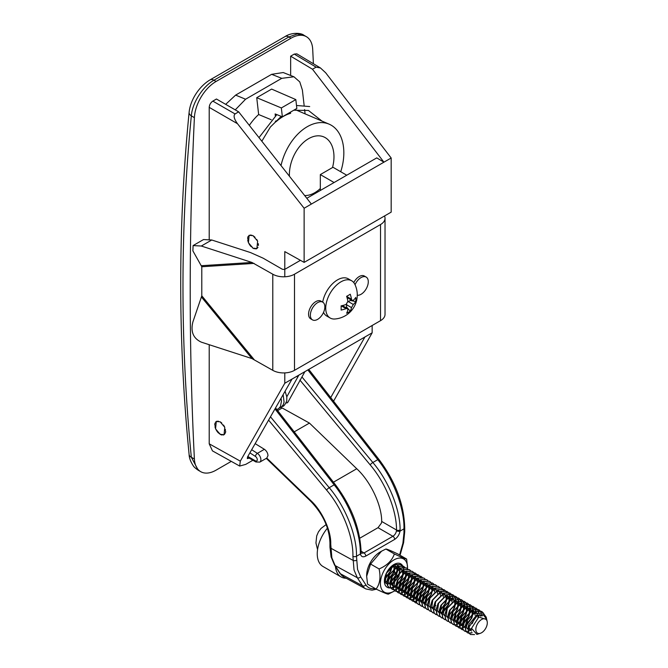 <?xml version="1.0" encoding="UTF-8"?>
<svg xmlns="http://www.w3.org/2000/svg" width="668" height="668" viewBox="0 0 668 668"><rect width="100%" height="100%" fill="white"/><g stroke="black" fill="none" stroke-linecap="round" stroke-linejoin="round"><path stroke-width="1" d="M253.022 248.212L248.412 242.709L249.147 235.311L253.022 235.67L257.631 241.173L256.896 248.571L253.022 248.212M220.164 434.35L215.555 428.848L216.29 421.458L220.164 421.817L224.774 427.32L224.039 434.718L220.164 434.35M252.896 460.252L245.732 464.385L239.687 466.055L240.305 461.145L284.785 383.248L292.025 379.073L247.544 456.962L247.335 458.599L249.214 458.131M239.687 466.055L212.457 450.883L209.209 443.811L240.305 461.145M346.75 175.216L334.084 182.531L320.323 174.59L332.998 167.276L346.75 175.216L376.752 157.89L383.933 162.182L312.482 69.23L316.106 67.142L320.465 67.961L325.667 72.779L391.172 157.999L304.132 208.249L304.132 262.39L391.172 212.14L391.172 157.999M316.106 67.142L294.271 54.091L296.851 53.849L320.465 67.961M304.132 208.249L237.482 123.697C234.067 118.937 233.257 115.681 235.052 113.936L238.668 111.848L311.371 204.066M237.482 123.697L209.209 107.373C209.443 104.726 210.645 102.63 212.833 101.11L235.052 113.936M212.833 101.11L216.449 99.014L238.668 111.848M312.482 69.23L290.647 56.179L294.271 54.091M189.111 454.507L189.111 454.507A7.682 4.417 -5.6 0 0 191.332 457.246L198.279 470.264C195.641 468.485 193.962 466.999 193.252 465.788C190.564 461.621 189.186 457.864 189.111 454.507C177.922 340.455 177.922 226.402 189.111 112.349A7.682 4.417 5.6 0 0 191.332 115.873C180.185 229.675 180.185 343.461 191.332 457.246L194.396 459.008A30.711 17.735 120 0 0 200.717 471.666A30.711 17.735 120 0 0 216.081 470.147L231.278 461.371M189.111 112.349C190.397 99.407 199.557 86.088 210.094 79.851L210.094 79.851A7.682 4.434 60 0 1 213.935 80.235C202.73 86.431 192.192 103.064 191.332 115.873L194.396 117.643A30.711 17.735 120 0 1 216.081 81.471L291.023 38.201L288.877 36.965L213.935 80.235L216.081 81.471M285.036 36.581C292.041 32.047 301.418 32.957 303.94 35.27L297.11 34.026L288.877 36.965A7.682 4.434 60 0 0 285.036 36.581L210.094 79.851M303.94 35.27L306.378 36.682A30.711 17.735 120 0 1 312.699 49.34A3693.071 2132.206 -60 0 1 313.392 63.736M306.378 36.682A30.711 17.735 120 0 0 291.023 38.201M194.396 459.008A3693.071 2132.206 -60 0 1 194.396 117.643M290.647 75.476L290.647 56.179M209.209 107.373L209.209 239.303M209.209 344.713L209.209 443.811M330.727 397.569L364.912 336.989L292.025 379.073M320.323 174.59L320.323 190.472M334.084 182.531L306.804 198.279M333.557 401.201L372.151 332.814L364.912 336.989M372.151 332.814L372.151 325.5M304.132 262.39L284.785 251.602L284.785 276.777M284.785 372.903L284.785 383.248M225.425 429.324L225.108 430.334L225.642 431.094A7.682 4.434 -120 0 1 225.316 433.131L224.448 433.382L224.648 434.225M223.538 425.065L224.54 426.794M220.415 421.967L221.768 423.003M217.184 421.132L217.785 421.717L218.436 421.157M216.332 421.433A7.682 4.434 -120 0 0 215.772 421.884L215.973 422.727L215.104 422.986A7.682 4.434 -120 0 0 214.779 425.015L215.313 425.783L214.996 426.794A7.682 4.434 -120 0 0 215.864 429.307L216.883 431.085A7.682 4.434 -120 0 0 218.611 433.123L219.655 433.382L220.039 434.225A7.682 4.434 -120 0 0 221.968 435.002L222.177 434.4L223.262 435.002A7.682 4.434 -120 0 0 224.039 434.709M340.73 171.743A45.04 29.375 112.5 0 0 329.157 124.173A45.04 29.375 112.5 0 0 307.255 126.711A45.04 29.375 112.5 0 0 281.019 165.564M275.926 120.85L276.026 121.735A45.34 29.567 -67.5 0 1 283.207 116.483A45.34 29.567 -67.5 0 1 290.63 113.301L290.496 112.115M304.666 195.557A31.229 20.366 112.5 0 0 314.762 192.71A31.229 20.366 112.5 0 0 320.323 188.526M332.505 167.559A31.229 20.366 112.5 0 0 323.512 136.79A31.229 20.366 112.5 0 0 308.616 138.668A31.229 20.366 112.5 0 0 289.428 176.235M271.241 119.747L258.65 114.529L256.737 97.695L281.353 107.949L295.832 99.59L296.842 108.45L282.364 116.808L275.141 113.944L275.35 115.823M281.353 107.949L282.364 116.808M256.737 97.695L271.642 89.086L295.832 99.59M271.642 74.323L283.215 72.536L293.928 76.778L281.762 78.331L271.642 74.323L235.62 95.115L245.573 99.231L281.762 78.331M304.124 105.352L302.379 90.03L299.773 81.897L293.928 76.778M225.675 104.342L235.62 95.115M245.573 99.231L235.253 109.869M305.092 113.861L304.6 109.544M258.65 114.529A45.558 29.709 112.5 0 0 249.339 125.384M276.026 121.735L275.316 121.442M254.416 236.672L254.032 236.898L255.051 237.265M256.737 239.445L257.656 241.223M256.904 248.563A7.682 4.434 -120 0 1 255.735 248.913L254.65 248.204L254.391 248.755A7.682 4.434 -120 0 1 252.446 247.778L252.112 246.926L251.043 246.559A7.682 4.434 -120 0 1 249.398 244.404L248.471 242.593A7.682 4.434 -120 0 1 247.744 240.079L248.187 239.762L247.653 238.359A7.682 4.434 -120 0 1 248.129 236.455L248.78 236.656L248.905 235.487A7.682 4.434 -120 0 1 249.189 235.286M258.466 244.313L257.948 244.605M258.007 247.369L257.088 247.511L257.238 248.337M258.391 243.745L257.957 244.062L258.483 245.465M253.723 236.121L254.032 236.898M250.433 234.944L251.009 235.562L251.727 235.111M282.03 406.453L282.071 406.445C283.491 406.779 285.052 404.9 286.764 400.8L286.814 396.884L285.077 391.239M285.879 402.896L287.106 402.946L287.916 401.944M475.858 628.872A8.108 4.684 -60 0 1 481.177 619.762A8.108 4.684 -60 0 1 487.164 621.449A8.108 4.684 -60 0 1 487.281 623.394A8.108 4.684 -60 0 1 480.309 633.322A8.108 4.684 -60 0 1 475.858 628.872M480.309 633.322L476.894 634.4L471.533 628.337L478.806 617.057L486.747 619.587L487.164 621.449M486.638 619.061L483.173 614.735L477.194 615.654L468.318 627.945L468.134 629.005A12.801 7.39 120 0 1 468.159 627.92A12.801 7.39 120 0 1 468.711 624.797L477.987 613.508L483.265 613.149L486.22 617.174L486.638 619.061M395.038 566.138L394.972 567.716M397.752 567.825L397.652 569.537M397.936 567.808L397.861 569.386M389.928 567.867L394.563 564.61L400.524 564.569L401.827 565.654M401.902 565.738L402.821 567.266M387.498 571.148L394.746 564.71L400.708 564.669L401.936 565.671M402.011 565.754L402.946 567.249M403.722 571.157L403.656 572.726M389.269 587.615L387.54 585.744L386.956 581.035L388.784 575.173L397.46 566.28L403.422 566.239L404.724 567.324M390.88 588.157L389.361 587.673L387.724 585.853L387.139 581.143L388.968 575.273L397.644 566.389L403.597 566.347L404.833 567.341M392.166 589.293L390.438 587.414L389.853 582.713L391.682 576.843L400.357 567.95L406.319 567.909L407.622 568.994M393.778 589.827L392.25 589.343L390.613 587.523L390.029 582.813L391.865 576.952L400.533 568.059L406.495 568.017L407.722 569.019M395.055 590.963L393.335 589.092L392.742 584.383L394.579 578.513L403.247 569.62L409.208 569.579L410.511 570.664M396.675 591.506L395.147 591.013L393.51 589.193L392.926 584.483L394.755 578.622L403.43 569.729L409.392 569.687L410.62 570.689M397.953 592.633L396.224 590.762L395.64 586.053L397.477 580.191L406.144 571.299L412.106 571.257L413.409 572.334M413.484 572.426L414.402 573.954M399.573 593.176L398.044 592.683L396.408 590.863L395.823 586.162L397.652 580.292L406.328 571.399L412.29 571.357L413.517 572.359M413.592 572.443L414.527 573.937M415.304 577.837L415.237 579.415M400.85 594.303L399.122 592.433L398.537 587.723L400.366 581.861L409.041 572.969L415.003 572.927L416.306 574.012M416.373 574.096L417.3 575.624M402.462 594.846L400.942 594.361L399.305 592.541L398.721 587.832L400.549 581.962L409.225 573.069L415.187 573.027L416.414 574.029M416.481 574.113L417.425 575.607M418.201 579.515L418.135 581.085M403.748 595.973L402.019 594.102L401.435 589.393L403.263 583.531L411.939 574.639L417.901 574.597L419.203 575.682M419.27 575.766L420.189 577.294M420.915 581.202L420.815 582.913M405.359 596.516L403.831 596.031L402.203 594.211L401.61 589.502L403.447 583.632L412.114 574.747L418.076 574.705L419.312 575.699M419.379 575.783L420.322 577.286M421.099 581.185L421.024 582.755M408.19 598.094L406.553 597.601L404.917 595.772L404.332 591.071L406.161 585.201L414.828 576.309L420.79 576.267L422.092 577.352M408.257 598.186L406.728 597.701L405.092 595.881L404.507 591.172L406.344 585.31L415.012 576.417L420.974 576.375L422.201 577.377M411.087 599.764L409.442 599.271L407.806 597.451L407.221 592.741L409.058 586.871L417.725 577.979L423.779 577.995M411.154 599.864L409.626 599.371L407.989 597.551L407.405 592.842L409.233 586.98L417.909 578.087L423.871 578.045L425.099 579.047M413.976 601.442L412.34 600.941L410.703 599.121L410.119 594.411L411.947 588.55L420.623 579.657L426.677 579.665M414.043 601.534L412.523 601.041L410.887 599.221L410.302 594.52L412.131 588.65L420.807 579.757L426.769 579.715L427.996 580.717M416.874 603.112L415.237 602.611L413.601 600.791L413.016 596.081L414.845 590.22L423.52 581.327L429.482 581.285L430.785 582.371M430.852 582.454L431.77 583.982M432.497 587.89L432.405 589.593M416.941 603.204L415.412 602.72L413.784 600.899L413.2 596.19L415.028 590.32L423.696 581.427L429.658 581.385L430.893 582.387M419.771 604.782L418.135 604.281L416.498 602.461L415.913 597.76L417.742 591.89L426.418 582.997L432.463 583.005M419.838 604.874L418.31 604.39L416.673 602.569L416.089 597.86L417.926 591.998L426.593 583.106L432.555 583.064L433.782 584.057M421.116 606.01L419.387 604.131L418.803 599.43L420.64 593.56L429.307 584.667L435.361 584.684M422.735 606.544L421.207 606.06L419.571 604.239L418.986 599.53L420.815 593.668L429.491 584.776L435.452 584.734L436.68 585.736M424.013 607.68L422.285 605.809L421.7 601.1L423.529 595.23L432.204 586.337L438.166 586.295L439.469 587.381M425.625 608.222L424.105 607.73L422.468 605.909L421.884 601.2L423.712 595.338L432.388 586.446L438.35 586.404L439.577 587.406M426.91 609.35L425.182 607.479L424.597 602.77L426.426 596.908L435.102 588.015L441.064 587.974L442.366 589.051M428.522 609.892L427.002 609.4L425.366 607.579L424.781 602.878L426.61 597.008L435.285 588.116L441.239 588.074L442.475 589.076M442.542 589.159L443.485 590.654M444.262 594.553L444.262 595.063M429.808 611.02L428.079 609.149L427.495 604.44L429.324 598.578L437.999 589.685L443.961 589.644L445.264 590.729M431.419 611.562L429.891 611.078L428.255 609.258L427.67 604.548L429.507 598.678L438.175 589.786L444.136 589.744L445.364 590.746M445.439 590.829L446.383 592.324M447.159 596.232L447.084 597.802M434.25 613.14L432.605 612.639L430.977 610.819L430.384 606.118L432.221 600.248L440.888 591.355L446.85 591.314L448.153 592.399M448.228 592.483L449.146 594.011M449.873 597.918L449.773 599.63M434.317 613.232L432.789 612.748L431.152 610.928L430.568 606.218L432.396 600.357L441.072 591.464L447.034 591.422L448.261 592.416M448.337 592.499L449.272 594.002M449.33 594.119L449.915 596.232M449.94 596.399L449.981 599.472M437.148 614.81L435.503 614.318L433.866 612.489L433.281 607.788L435.118 601.918L443.786 593.025L449.748 592.984L451.05 594.069M451.125 594.153L452.044 595.681M437.214 614.902L435.686 614.418L434.05 612.598L433.465 607.888L435.294 602.027L443.97 593.134L449.931 593.092L451.159 594.094M451.234 594.178L452.169 595.672M452.219 595.789L452.812 597.902M452.837 598.069L452.946 600.081M438.492 616.038L436.763 614.168L436.179 609.458L438.008 603.588L446.683 594.704L452.645 594.662L453.948 595.739M454.015 595.823L454.941 597.359M440.103 616.581L438.584 616.088L436.947 614.268L436.363 609.558L438.191 603.697L446.867 594.804L452.829 594.762L454.056 595.764M454.123 595.848L455.067 597.342M455.117 597.459L455.71 599.572M455.735 599.739L455.776 602.82M441.389 617.708L439.661 615.838L439.076 611.128L440.905 605.266L449.581 596.374L455.543 596.332L456.845 597.409M456.912 597.501L457.83 599.029M457.881 599.146L458.448 601.309M443.001 618.251L441.473 617.766L439.845 615.938L439.252 611.237L441.089 605.367L449.756 596.474L455.718 596.432L456.954 597.434M457.021 597.518L457.964 599.012M458.014 599.129L458.607 601.25M458.632 601.417L458.665 604.49M444.278 619.378L442.558 617.508L441.974 612.798L443.803 606.936L452.47 598.044L458.432 598.002L459.734 599.087M459.809 599.171L460.728 600.699M460.778 600.824L461.346 602.979M461.363 603.154L461.454 604.991M445.898 619.921L444.37 619.436L442.734 617.616L442.149 612.907L443.986 607.037L452.654 598.144L458.615 598.102L459.843 599.104M459.918 599.188L460.862 600.682M460.912 600.808L461.496 602.92M461.521 603.087L461.563 606.16M447.176 621.056L445.447 619.178L444.863 614.476L446.7 608.606L455.367 599.714L461.329 599.672L462.632 600.757M462.707 600.841L463.625 602.369M463.675 602.494L464.235 604.649M464.26 604.824L464.252 607.989M448.796 621.591L447.268 621.106L445.631 619.286L445.047 614.577L446.875 608.715L455.551 599.822L461.513 599.78L462.74 600.774M462.815 600.858L463.751 602.361M463.809 602.478L464.394 604.59M464.419 604.757L464.46 607.838M451.618 623.169L449.981 622.676L448.345 620.856L447.76 616.146L449.589 610.276L458.265 601.384L464.227 601.342L465.529 602.427M465.596 602.511L466.523 604.039M466.573 604.164L467.132 606.327M467.157 606.494L467.149 609.659M451.685 623.269L450.165 622.776L448.529 620.956L447.944 616.247L449.773 610.385L458.448 601.492L464.41 601.45L465.638 602.452M465.713 602.536L466.648 604.031M466.698 604.148L467.291 606.26M467.316 606.427L467.358 609.508M454.516 624.839L452.879 624.346L451.242 622.526L450.658 617.816L452.486 611.946L461.162 603.062L467.124 603.02L468.427 604.097M468.493 604.181L469.412 605.717M469.462 605.834L470.03 607.997M470.055 608.164L470.047 611.329M454.582 624.939L453.054 624.446L451.426 622.626L450.842 617.917L452.67 612.055L461.337 603.162L467.299 603.12L468.535 604.122M468.602 604.206L469.546 605.701M469.596 605.818L470.188 607.93M470.214 608.097L470.255 611.178M457.413 626.517L455.776 626.016L454.14 624.196L453.555 619.486L455.384 613.625L464.06 604.732L470.013 604.69L471.316 605.767M471.391 605.859L472.309 607.387M472.36 607.504L472.927 609.667M472.944 609.842L472.936 612.999M457.48 626.609L455.952 626.125L454.315 624.296L453.731 619.595L455.568 613.725L464.235 604.832L470.197 604.79L471.424 605.793M471.499 605.876L472.443 607.371M472.493 607.488L473.086 609.608M473.103 609.775L473.144 612.848M460.31 628.187L458.665 627.686L457.029 625.866L456.444 621.156L458.281 615.295L466.949 606.402L472.911 606.36L474.213 607.446M474.288 607.529L475.207 609.057M475.257 609.183L475.825 611.337M475.841 611.512L475.925 613.349M460.377 628.279L458.849 627.795L457.213 625.974L456.628 621.265L458.457 615.395L467.132 606.502L473.094 606.46L474.322 607.462M474.397 607.546L475.332 609.041M475.391 609.166L475.975 611.278M476 611.445L476.109 613.449M463.2 629.857L461.563 629.356L459.926 627.536L459.342 622.835L461.17 616.965L469.846 608.072L475.808 608.03L477.111 609.116M477.186 609.199L478.104 610.727M478.154 610.853L478.739 613.199M478.822 614.911L478.614 617.182M463.266 629.949L461.747 629.465L460.11 627.644L459.526 622.935L461.354 617.073L470.03 608.181L475.992 608.139L477.219 609.141M477.294 609.216L478.23 610.719M478.28 610.836L478.898 613.14M466.097 631.527L464.46 631.035L462.824 629.214L462.239 624.505L464.068 618.635L472.744 609.742L478.705 609.7L480.008 610.786M480.075 610.869L481.127 612.731M481.578 614.435L481.72 615.921M466.164 631.627L464.644 631.135L463.007 629.314L462.423 624.605L464.252 618.743L472.927 609.851L478.881 609.809L480.117 610.811M480.183 610.894L481.269 612.731M481.737 614.443L481.895 615.896M468.994 633.206L467.358 632.705L465.721 630.884L465.137 626.175L466.965 620.305L475.641 611.42L481.603 611.379L483.473 613.249M469.061 633.297L467.533 632.805L465.897 630.984L465.312 626.283L467.149 620.413L475.816 611.521L481.778 611.479L483.64 613.341M470.339 634.425L468.619 632.554L468.026 627.845L468.711 624.797M391.699 567.324L390.613 571.015L384.492 579.432M391.916 567.19L390.788 571.115L384.993 579.29M394.813 568.86L393.686 572.785L387.891 580.96M386.897 581.694L386.313 582.053M397.485 570.664L396.4 574.355L390.012 582.98M389.811 583.122L387.916 584.174M397.71 570.53L396.583 574.463L390.788 582.63M389.795 583.364L389.21 583.723M403.631 572.985L402.37 577.803L396.575 585.978M395.581 586.704L393.06 587.923M392.918 587.965L390.997 588.166M406.62 573.328L406.553 574.396M406.394 575.549L405.267 579.473L399.472 587.648M398.479 588.374L395.957 589.593M395.815 589.635L393.895 589.844M409.509 575.006L409.442 576.075M409.292 577.219L408.165 581.143L401.568 589.911M401.376 590.053L398.854 591.264M398.712 591.305L396.784 591.514M412.406 576.676L412.34 577.745M412.189 578.889L411.062 582.822L405.259 590.988M404.265 591.723L401.752 592.933M401.602 592.975L399.681 593.184M415.079 580.559L413.951 584.492L408.156 592.658M407.163 593.393L404.649 594.612M404.499 594.654L402.579 594.854M417.976 582.237L416.849 586.162L410.261 594.929M410.06 595.063L407.538 596.282M407.396 596.324L405.476 596.532M420.648 584.041L419.562 587.731L413.935 595.764M412.974 596.499L410.402 597.802M410.252 597.843L408.307 598.102M420.873 583.907L419.746 587.832L413.951 596.006M412.958 596.733L410.436 597.952M410.294 597.994L408.365 598.202M423.813 583.256L423.712 584.583M423.679 584.851L422.46 589.401L416.072 598.027M415.872 598.169L413.3 599.472M413.15 599.522L411.196 599.772M423.988 583.364L423.921 584.433M423.771 585.577L422.644 589.502L416.047 598.269M415.847 598.411L413.333 599.622M413.191 599.664L411.263 599.872M426.702 584.926L426.61 586.254M426.576 586.521L425.357 591.071L418.97 599.697M418.761 599.839L416.197 601.142M416.047 601.192L414.093 601.45M426.885 585.034L426.819 586.103M426.794 586.362L425.541 591.18L418.945 599.947M418.744 600.081L416.231 601.292M416.08 601.334L414.16 601.542M429.599 586.596L429.507 587.923M429.474 588.191L428.255 592.741L422.619 600.783M421.658 601.509L420.907 601.993M429.783 586.704L429.716 587.773M429.683 588.032L428.43 592.85L422.635 601.016M421.642 601.751L421.057 602.11M432.371 589.861L431.144 594.42L425.516 602.452M424.556 603.187L423.804 603.663M432.68 588.374L432.613 589.443M432.58 589.702L431.328 594.52L425.533 602.695M424.539 603.421L423.955 603.78M446.975 596.633L446.875 597.96M446.842 598.219L445.623 602.778L439.987 610.811M439.035 611.546L438.283 612.022M447.059 598.06L445.806 602.878L440.012 611.053M439.018 611.779L438.433 612.139M449.739 599.897L448.52 604.448L442.884 612.481M441.932 613.216L441.181 613.692M449.956 599.73L448.704 604.548L442.901 612.723M441.907 613.449L441.331 613.817M455.743 603.079L454.49 607.897L448.696 616.063M447.702 616.798L447.117 617.157M458.64 604.749L457.388 609.567L451.593 617.733M450.599 618.468L450.015 618.827M461.538 606.419L460.285 611.237L454.49 619.411M453.488 620.138L452.912 620.505M464.218 608.256L462.999 612.806L457.363 620.839M456.403 621.574L455.66 622.05M464.435 608.089L463.175 612.907L457.38 621.081M456.386 621.808L455.81 622.175M467.116 609.926L465.897 614.476L460.26 622.518M459.3 623.244L456.728 624.547M456.586 624.597L454.632 624.847M467.324 609.759L466.072 614.585L460.277 622.751M459.283 623.486L458.699 623.845M470.013 611.596L468.786 616.146L463.158 624.188M462.198 624.914L459.626 626.217M459.475 626.267L457.53 626.526M470.222 611.437L468.969 616.255L463.175 624.421M462.181 625.156L461.596 625.515M472.902 613.266L471.683 617.816L465.295 626.442M465.095 626.584L462.523 627.895M462.373 627.937L460.427 628.196M473.119 613.107L471.867 617.925L466.072 626.091M465.078 626.826L462.557 628.045M462.415 628.087L460.486 628.287M471.441 629.523L468.31 631.235M468.168 631.285L466.214 631.536M472.017 632.596L469.111 633.206M472.101 632.746L469.178 633.306M474.53 634.6L470.431 634.483L468.794 632.654L468.134 629.005M391.156 567.007L390.221 571.466L384.626 578.538M393.469 565.362L394.053 568.426M394.045 568.685L393.118 573.136L387.256 580.35M394.387 564.877L396.291 566.865M396.366 567.032L396.942 570.096M396.942 570.355L396.007 574.806L391.381 581.26M386.872 582.371L385.419 580.909L386.463 573.152L393.009 566.648L397.084 566.456M397.285 566.548L399.18 568.535M399.255 568.702L399.84 571.766M399.84 572.025L398.905 576.476L393.043 583.69M392.826 583.799L389.945 584.116M389.761 584.049L388.308 582.58L389.361 574.822L395.907 568.318L399.973 568.126M400.182 568.217L402.078 570.213M402.153 570.372L402.737 573.436M402.737 573.695L401.802 578.154L397.402 584.425M392.659 585.719L391.206 584.25L392.258 576.501L398.796 569.988L402.871 569.796M403.08 569.887L404.975 571.883M405.05 572.042L405.635 575.106M405.626 575.365L404.699 579.824L398.838 587.038M398.621 587.139L395.74 587.456M395.556 587.389L394.103 585.919L395.147 578.171L401.693 571.658L405.768 571.466M405.969 571.558L407.872 573.553M407.948 573.72L408.524 576.785M408.524 577.043L407.589 581.494L401.727 588.708M401.518 588.809L398.637 589.126M398.454 589.059L397.001 587.598L398.044 579.841L404.591 573.328L408.666 573.136M408.866 573.236L410.762 575.223M410.845 575.39L411.421 578.455M411.421 578.713L410.486 583.164L404.624 590.378M404.407 590.479L401.526 590.804M401.351 590.729L399.89 589.268L400.942 581.511L407.488 575.006L411.563 574.814M411.764 574.906L413.659 576.893M414.001 577.787L414.319 580.125M414.319 580.383L413.383 584.834L407.522 592.048M407.305 592.157L404.424 592.474M404.24 592.407L402.787 590.938L403.839 583.181L410.377 576.676L414.452 576.484M414.661 576.576L416.556 578.571M416.632 578.73L417.216 581.795M411.622 592.984L410.419 593.727M410.202 593.827L407.321 594.144M407.138 594.077L405.685 592.608L406.728 584.859L413.275 578.346L417.35 578.154M417.558 578.246L419.454 580.241M419.529 580.4L420.114 583.465M420.105 583.723L419.17 588.182L413.317 595.397M413.1 595.497L410.219 595.814M410.035 595.747L408.582 594.278L409.626 586.529L416.172 580.016L420.247 579.824M420.448 579.916L422.351 581.911M422.426 582.078L423.003 585.143M422.919 586.554L422.067 589.852L416.206 597.067M415.989 597.167L413.108 597.484M412.933 597.417L411.471 595.956L412.523 588.199L419.07 581.686L423.145 581.494M423.345 581.594L425.24 583.582M425.316 583.749L425.9 586.813M424.756 592.04L419.103 598.737M418.886 598.837L416.005 599.163M415.822 599.087L414.369 597.626L415.421 589.869L421.959 583.364L426.034 583.172M426.242 583.264L428.138 585.251M428.213 585.418L428.798 588.483M428.798 588.742L427.862 593.192L422.001 600.407M421.784 600.515L418.903 600.833M418.719 600.766L417.266 599.296L418.31 591.539L424.856 585.034L428.931 584.842M429.14 584.934L431.035 586.93M431.11 587.088L431.695 590.153M424.681 602.185L424.03 602.436M421.617 602.436L420.164 600.966L421.207 593.217L427.754 586.704L431.829 586.512M432.029 586.604L433.933 588.6M434.008 588.767L434.584 591.823M424.514 604.106L423.061 602.636L424.105 594.887L430.651 588.374L434.726 588.182M434.926 588.274L436.822 590.27M436.897 590.437L437.482 593.501M427.403 605.776L425.95 604.315L427.002 596.557L433.549 590.053L437.615 589.852M437.824 589.953L439.719 591.94M439.795 592.107L440.379 595.171M435.812 605.484L433.582 607.095M433.365 607.195L430.484 607.521M430.301 607.446L428.848 605.985L429.9 598.227L436.438 591.723L440.513 591.531M440.721 591.623L442.617 593.61M442.692 593.777L443.276 596.841M433.198 609.124L431.745 607.655L432.789 599.897L439.335 593.393L443.41 593.201M443.61 593.293L445.514 595.288M445.589 595.447L446.166 598.511M446.149 599.154L445.038 603.697M436.095 610.794L434.643 609.325L435.686 601.576L442.233 595.063L446.308 594.871M446.508 594.963L448.403 596.958M448.487 597.125L449.063 600.19M449.063 600.448L448.128 604.899L442.266 612.113M442.049 612.214L439.168 612.531M438.993 612.464L437.532 610.995L438.584 603.246L445.13 596.733L449.205 596.541M449.405 596.633L451.301 598.628M451.376 598.795L451.96 601.86M441.882 614.134L440.429 612.673L441.481 604.916L448.019 598.411L452.094 598.211M452.303 598.311L454.198 600.298M454.273 600.465L454.858 603.53M454.85 603.788L453.923 608.239L451.944 611.913M444.779 615.804L443.327 614.343L444.37 606.586L450.917 600.081L454.991 599.889M455.2 599.981L457.096 601.968M457.171 602.135L457.755 605.2M457.747 605.458L456.812 609.909L454.557 613.975M447.677 617.482L446.224 616.013L447.268 608.264L453.814 601.751L457.889 601.559M458.089 601.651L459.993 603.647M460.068 603.805L460.644 606.87M460.644 607.129L459.709 611.587L456.11 617.157M450.574 619.152L449.113 617.683L450.165 609.934L456.712 603.421L460.786 603.229M460.987 603.321L462.882 605.317M462.957 605.484L463.542 608.548M463.542 608.807L462.607 613.257L456.745 620.472M456.528 620.572L453.647 620.889M453.463 620.822L452.011 619.361L453.063 611.604L459.601 605.091L463.675 604.899M463.884 604.991L465.78 606.987M465.855 607.154L466.439 610.218M466.431 610.477L465.504 614.927L459.642 622.142M459.425 622.242L456.545 622.568M456.361 622.492L454.908 621.031L455.952 613.274L462.498 606.769L466.573 606.569M466.782 606.669L468.677 608.657M468.752 608.824L469.337 611.888M469.328 612.147L468.402 616.597L462.54 623.812M462.323 623.912L459.442 624.238M459.258 624.171L457.805 622.701L458.849 614.944L465.396 608.439L469.47 608.247M469.671 608.339L471.575 610.327M471.65 610.494L472.226 613.558M472.226 613.817L471.291 618.267L465.429 625.482M461.563 625.49L460.703 624.371L461.747 616.622L468.293 610.109L472.368 609.917M472.568 610.009L474.464 612.005M474.539 612.164L475.123 615.311M474.965 617.157L472.243 623.578M465.045 627.511L463.592 626.041L464.644 618.292L471.19 611.779L475.257 611.587M475.466 611.679L477.42 613.792M477.879 615.303L477.996 617.599M471.491 628.688L468.126 629.248M467.942 629.181L466.489 627.72L467.542 619.962L474.08 613.449L478.355 613.349M479.824 614.618L480.593 616.205M471.541 631.043L469.387 629.39L469.128 625.281M479.791 614.627L482.38 615.863M394.746 590.771A19.197 11.08 -60 0 1 393.978 591.238A19.197 11.08 -60 0 1 391.465 592.416A19.197 11.08 -60 0 1 380.643 580.358A19.197 11.08 -60 0 1 396.5 558.707A19.197 11.08 -60 0 1 407.555 567.725A19.197 11.08 -60 0 1 407.522 568.802M407.555 567.725L406.645 559.049C405.418 558.991 401.326 557.287 394.362 553.939C392.141 560.535 387.048 565.537 379.082 568.944C380.91 577.277 379.908 583.982 376.076 589.059C382.956 592.374 387.056 594.077 388.35 594.161L393.978 591.238M390.797 587.848A13.56 7.832 120 0 0 392.2 587.473A13.56 7.832 120 0 0 392.767 587.247M392.926 587.18A13.56 7.832 120 0 0 395.723 585.444M395.957 585.26A13.56 7.832 120 0 0 403.196 573.319M403.255 573.019A13.56 7.832 120 0 0 403.539 570.931M403.547 569.228A13.56 7.832 120 0 0 403.247 567.349M403.213 567.232A13.56 7.832 120 0 0 402.712 565.938M402.687 565.896A13.56 7.832 120 0 0 395.765 563.658A13.56 7.832 120 0 0 393.978 564.493A13.56 7.832 120 0 0 384.392 581.102A13.56 7.832 120 0 0 389.937 587.94M390.989 583.69A10.746 6.204 120 0 0 393.11 582.454M393.368 582.254A10.746 6.204 120 0 0 399.322 572.476M399.389 572.15A10.746 6.204 120 0 0 399.581 569.645M399.447 568.393A10.746 6.204 120 0 0 398.462 566.072M398.353 565.938A10.746 6.204 120 0 0 394.963 564.619M394.32 564.719A10.746 6.204 120 0 0 393.402 564.978A10.746 6.204 120 0 0 392.926 565.161M394.362 553.939L385.853 549.029C387.081 549.079 391.181 550.783 398.136 554.131L406.645 559.049M394.479 570.389L394.755 572.242M394.796 572.501L395.13 574.246L396.024 574.764M398.153 575.991L396.842 575.231M379.082 568.944L370.573 564.034L381.511 551.209L385.853 549.029M376.076 589.059L367.567 584.141L366.657 576.267L370.573 564.034M366.657 576.267L366.657 575.457A19.197 11.08 -60 0 1 380.226 551.952L381.511 551.209M390.07 587.932A13.56 7.832 120 0 0 390.688 587.865M384.451 579.849A10.746 6.204 120 0 0 386.981 583.907M406.921 572.81A19.197 11.08 -60 0 1 406.57 574.146M406.261 575.148A19.197 11.08 -60 0 1 399.573 586.613M255.159 443.644L264.386 449.305C266.574 450.892 267.776 452.987 267.993 455.601L266.791 458.081L310.637 500.407C322.001 510.719 331.278 530.851 330.735 544.002L331.854 557.805L335.127 565.571A2.563 2.004 147.1 0 1 335.085 565.545A2.563 2.004 147.1 0 1 334.526 565.019L339.803 573.194L343.795 576.943A26.286 15.18 120 0 1 340.404 573.737A2.563 2.004 147.1 0 1 340.363 573.72A2.563 2.004 147.1 0 1 339.803 573.194M402.904 543.251L403.965 532.864A2.563 1.478 -0 0 0 404.716 531.82L403.606 542.7L400.382 554.064A2.563 0.593 20.3 0 1 399.798 554.223L402.904 543.251M270.482 416.807L329.224 487.69C345.389 506.511 357.029 535.778 356.487 556.252L357.547 569.437L360.662 576.818A2.563 2.004 147.1 0 1 357.296 577.711L354.023 569.946L352.904 556.277C353.43 536.496 342.175 508.223 326.552 490.045L268.594 420.114M359.743 538.233L378.013 527.687L381.486 523.011L381.687 521.449C381.812 505.233 370.473 481.269 356.745 468.744L309.434 423.078L294.212 431.862M403.965 532.864L403.965 528.847C404.482 508.381 393.31 478.847 377.779 459.651A2.563 0.568 -37.9 0 1 378.898 459.367C395.456 481.453 404.065 504.256 404.716 527.795L404.716 531.82M277.637 410.603L282.172 407.981L281.003 407.288M282.172 407.981L309.434 423.078M301.944 376.961L372.844 462.506C388.726 481.043 400.274 509.609 400.099 529.949L400.023 531.118C399.314 534.734 397.535 537.49 394.679 539.393L365.78 556.085C362.924 557.479 361.137 556.778 360.428 553.981A2.563 1.712 -9.4 0 0 361.146 552.519L361.413 553.204L364.002 552.97L392.909 536.287C394.83 535.026 396.015 533.189 396.475 530.768L396.516 530.016C396.692 510.36 385.528 482.764 370.164 464.861L299.865 380.025M400.099 529.949A2.563 1.453 179.1 0 1 396.516 530.016L381.687 521.449M394.679 539.393A2.563 1.478 -120 0 0 392.909 536.287L378.013 527.687M365.78 556.085A2.563 1.478 -120 0 0 364.002 552.97L361.071 551.133M352.904 556.277A2.563 1.478 180 0 0 356.487 556.252L360.428 553.981L360.336 552.904A2.563 1.453 -0.9 0 0 361.087 551.86C360.135 528.613 351.527 506.177 335.278 484.55L275.55 407.923M360.336 552.904C360.511 532.571 349.422 503.73 334.167 484.834A2.563 0.568 -37.9 0 1 335.278 484.55M386.555 572.843A14.078 8.125 120 0 0 387.807 570.697M251.677 449.731L257.364 453.355A5.277 3.048 60 0 1 260.896 459.701A5.277 3.048 60 0 1 259.802 462.114L266.791 458.081M346.567 304.742L346.567 307.046L350.241 311.146A24.19 18.562 -152.2 0 1 346.625 313.234A24.056 13.886 -120 0 0 347.894 309.685L347.527 308.608L346.082 308.641A24.056 13.886 180 0 1 341.106 310.052A24.19 6.755 -101.9 0 0 341.156 308.031A24.19 6.755 -101.9 0 0 341.106 305.869A24.056 13.886 180 0 0 346.082 304.466L347.894 301.326A24.056 13.886 -120 0 0 346.625 296.316A24.19 6.755 -18.1 0 0 350.241 294.229A24.056 13.886 -120 0 1 351.51 299.239L352.203 300.508L353.322 300.283A24.056 13.886 180 0 0 355.76 297.41A24.19 18.562 -147.8 0 1 355.885 299.531A24.19 18.562 -147.8 0 1 355.76 301.594A24.056 13.886 180 0 1 353.322 304.466L351.51 307.597L346.567 304.742A2.563 1.478 -60 0 1 346.625 304.182M334.843 318.995A21.501 12.408 -60 0 1 330.176 318.018A21.501 12.408 -60 0 1 325.725 308.173A21.501 12.408 -60 0 1 340.93 281.846A21.501 12.408 -60 0 1 351.677 280.777A21.501 12.408 -60 0 1 354.858 284.334A24.19 24.19 0 0 1 334.843 318.995M350.241 311.146A24.056 13.886 -120 0 0 351.51 307.597M351.677 280.777L348.27 278.815A21.501 12.408 120 0 0 337.515 279.875A21.501 12.408 120 0 0 322.694 302.128M323.537 312.39A21.501 12.408 120 0 0 326.769 316.048L330.176 318.018M342.3 305.61A2.563 1.478 -60 0 1 342.417 305.66L347.527 308.608M352.203 300.508L347.093 297.561A2.563 1.478 -60 0 1 346.993 297.485M350.366 299.448L350.366 300.458L355.76 301.594M350.366 300.458L348.379 301.61L353.322 304.466M347.919 301.944A2.563 1.478 -60 0 1 348.379 301.61M346.567 307.046L345.69 307.556M355.042 284.727A10.237 5.912 -60 0 1 361.046 277.579A10.237 5.912 -60 0 1 366.164 277.07A10.237 5.912 -60 0 1 367.734 285.278A10.237 5.912 -60 0 1 361.046 294.296A10.237 5.912 -60 0 1 357.271 295.248M353.764 282.581A10.237 5.912 -60 0 1 359.234 276.535A10.237 5.912 -60 0 1 364.352 276.026L366.164 277.07M317.609 319.371A10.237 5.912 -60 0 1 312.49 319.88A10.237 5.912 -60 0 1 310.921 311.672A10.237 5.912 -60 0 1 317.609 302.654A10.237 5.912 -60 0 1 322.727 302.145A10.237 5.912 -60 0 1 324.297 310.353A10.237 5.912 -60 0 1 317.609 319.371M322.727 302.145L320.924 301.101A10.237 5.912 120 0 0 315.805 301.61A10.237 5.912 120 0 0 309.117 310.628A10.237 5.912 120 0 0 310.687 318.836L312.49 319.88M380.535 320.657A15.356 8.868 0 0 0 385.027 314.386L385.027 218.261A15.356 8.868 180 0 1 380.535 224.531L380.535 320.657L294.504 370.331A15.356 8.868 0 0 1 272.786 370.331L251.961 358.582L201.319 342.15C193.277 338.434 190.472 331.695 192.893 321.934L201.794 295.799L201.794 266.749L192.893 250.884L193.094 245.582L203.54 239.545L211.764 239.996L201.319 246.024L193.094 245.582M201.319 246.024L251.961 262.457L272.786 274.206A15.356 8.868 180 0 0 294.504 274.206L380.535 224.531M384.509 215.981A15.356 8.868 180 0 1 385.027 218.261M285.453 268.979L300.441 260.328M284.785 269.254A2.563 1.478 180 0 1 281.838 268.979L263.117 258.174L250.483 252.554L211.764 239.996M335.436 566.431A27.639 15.957 120 0 0 341.072 576.935L322.978 566.489A27.639 15.957 -60 0 1 327.42 528.163M341.072 576.935A27.639 15.957 120 0 0 346.158 578.229M259.802 462.114L255.886 461.98A2.563 1.478 -60 0 1 255.36 460.811A2.714 1.57 -120 0 0 257.28 459.759A2.714 1.57 -120 0 0 255.46 456.436A2.563 1.394 122.6 0 1 257.364 453.355L264.386 449.305M335.127 565.571L340.404 573.737L362.524 585.794L357.296 577.711L335.127 565.571M356.487 560.277A2.563 1.478 180 0 1 352.904 560.293L330.735 548.152A2.563 1.478 180 0 1 329.95 547.092L329.95 542.934A2.563 1.478 180 0 0 330.735 544.002M333.441 482.196L356.745 468.744M396.475 530.768A2.563 1.202 -172.1 0 0 400.023 531.118L403.965 528.847A2.563 1.478 -0 0 0 404.716 527.795M370.164 464.861A2.563 0.518 140.3 0 1 372.844 462.506L377.779 459.651L307.848 369.938M297.636 377.336L296.792 376.318M361.146 552.519L361.087 551.86M326.552 490.045A2.563 0.518 140.3 0 1 329.224 487.69L334.167 484.834L274.991 408.908M360.662 576.818L365.88 584.901A23.088 13.327 120 0 0 375.082 588.483M399.531 554.941L399.798 554.223M365.88 584.901A2.563 2.004 147.1 0 1 362.524 585.794A25.643 14.805 -60 0 0 365.822 588.917L343.795 576.943M310.637 500.407A2.563 0.852 134 0 0 310.628 501.184C322.844 513.834 329.291 527.753 329.95 542.934M255.46 456.436L249.882 452.871M247.836 456.469L255.36 460.811M346.082 308.641L341.231 305.844M346.667 296.442L351.51 299.239M294.504 274.206L294.504 370.331M254.065 263.392L201.794 266.749M251.961 262.457L201.552 265.697M272.786 274.206L272.786 370.331M254.065 359.518L201.794 295.799M251.961 358.582L201.552 297.135M198.279 470.264L200.717 471.666M329.157 124.173L295.615 109.794M276.803 409.534L278.598 408.641L280.426 406.545L281.487 401.101L281.061 398.278M279.316 408.023L281.311 407.071L283.207 404.841L284.084 402.119L283.14 394.629M298.863 375.124L286.806 396.8M304.909 371.633L287.783 402.412M258.992 137.625L276.811 114.612M296.5 105.486L309.701 106.554M322.018 121.117L308.424 110.445L293.778 110.22M261.831 141.215L270.381 127.02L281.245 116.366M334.526 565.019L331.086 556.878L329.95 547.092M308.775 369.404L378.898 459.367M376.393 589.209L372.059 590.178L365.822 588.917M399.973 555.191L400.382 554.064M310.628 501.184L266.29 458.373M255.886 461.98L247.461 457.121M326.134 524.589L321.049 528.413L318.436 531.887L316.716 535.87L315.947 542.942L317.559 549.63"/></g></svg>

